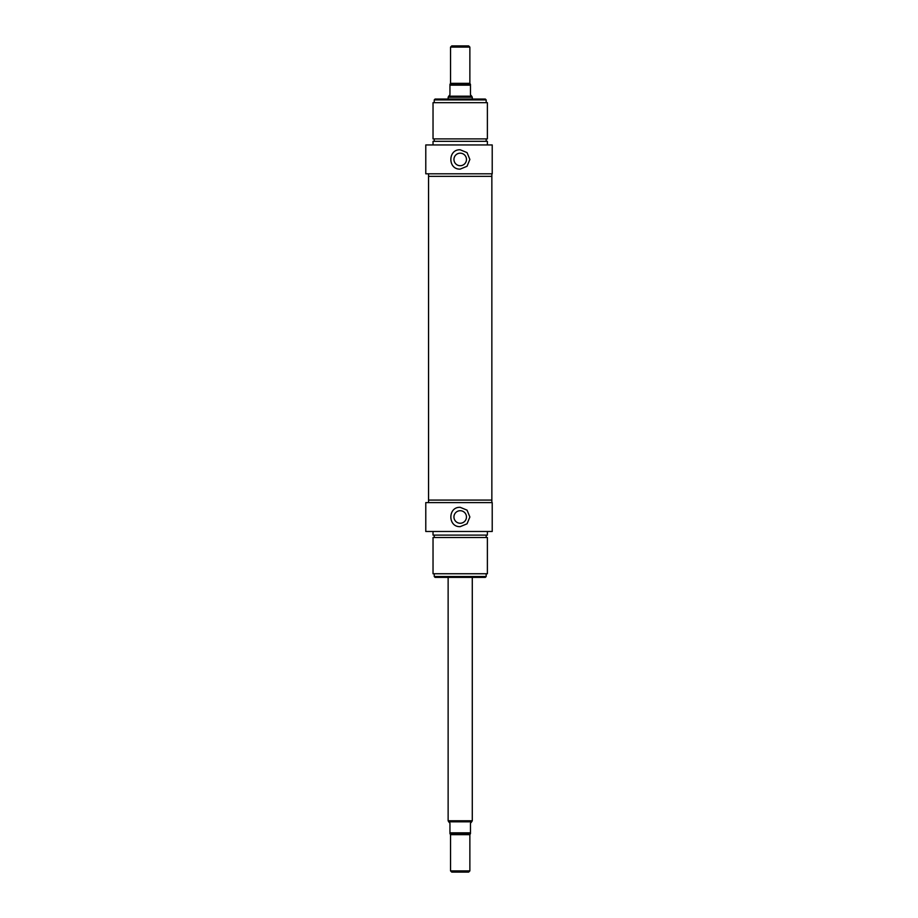 <?xml version="1.0" encoding="UTF-8"?>
<svg xmlns="http://www.w3.org/2000/svg" width="918" height="918" viewBox="0 0 918 918"><rect width="100%" height="100%" fill="white"/><g stroke="black" fill="none" stroke-linecap="round" stroke-linejoin="round"><path stroke-width="1.38" d="M491.853 173.812L491.853 176.348L428.557 176.348L428.557 500.069L491.853 500.069L428.557 500.069L428.557 502.605M450.543 47.105L469.867 47.105L468.662 45.9L451.748 45.9L450.543 47.105L450.543 83.343L449.946 84.387M470.475 84.387L469.867 83.343L469.867 47.105M470.475 84.548L449.946 84.548L449.946 94.818L448.73 96.195L471.68 96.195L470.475 94.818L470.475 84.548M448.133 99.052L448.133 97.239L472.288 97.239L472.288 99.052M471.68 96.195L472.288 97.239M469.867 870.895L450.543 870.895L451.748 872.1L468.662 872.1L469.867 870.895L469.867 834.657L470.475 833.613M449.946 833.452L470.475 833.452L470.475 823.182L471.68 821.805L448.73 821.805L449.946 823.182L449.946 833.452M472.288 577.376L472.288 820.761L448.133 820.761L448.133 577.376M471.68 821.805L472.288 820.761M492.22 144.952L425.78 144.952L425.78 173.812L492.22 173.812L492.22 144.952M433.032 144.952L433.032 141.326L487.389 141.326L487.389 144.952M486.173 138.905L486.173 141.326M487.389 138.905L433.032 138.905L433.032 102.667L487.389 102.667L487.389 138.905M491.853 502.605L491.853 176.348L428.557 176.348L428.557 173.812M460.205 169.107C447.743 169.704 447.743 149.186 460.205 149.783L467.044 152.606L469.867 159.445L467.044 166.273L460.205 169.107M486.173 99.89L485.335 99.052L435.086 99.052L434.237 99.89L486.173 99.89L486.173 102.667M466.47 159.445A6.265 6.265 0 0 0 460.205 153.18A6.265 6.265 0 0 0 453.94 159.445A6.265 6.265 0 0 0 460.205 165.71A6.265 6.265 0 0 0 466.47 159.445M425.78 531.476L492.22 531.476L492.22 502.605L425.78 502.605L425.78 531.476M433.032 531.476L433.032 535.102L487.389 535.102L487.389 531.476M486.173 537.512L486.173 535.102M433.032 537.512L487.389 537.512L487.389 573.75L433.032 573.75L433.032 537.512M460.205 526.645C447.743 527.242 447.743 506.725 460.205 507.321L467.044 510.144L469.867 516.983L467.044 523.811L460.205 526.645M486.173 576.527L434.237 576.527L435.086 577.376L485.335 577.376L486.173 576.527L486.173 573.75M453.94 516.983A6.265 6.265 0 0 1 460.205 510.718A6.265 6.265 0 0 1 466.47 516.983A6.265 6.265 0 0 1 460.205 523.249A6.265 6.265 0 0 1 453.94 516.983M469.867 83.343L450.543 83.343M449.946 85.156L470.475 85.156M450.543 870.895L450.543 834.657L469.867 834.657M470.475 832.844L449.946 832.844M448.73 96.195L448.133 97.239M450.543 834.657L449.946 833.613M448.73 821.805L448.133 820.761M434.237 138.905L434.237 141.326M434.237 99.89L434.237 102.667M434.237 537.512L434.237 535.102M434.237 576.527L434.237 573.75"/></g></svg>
